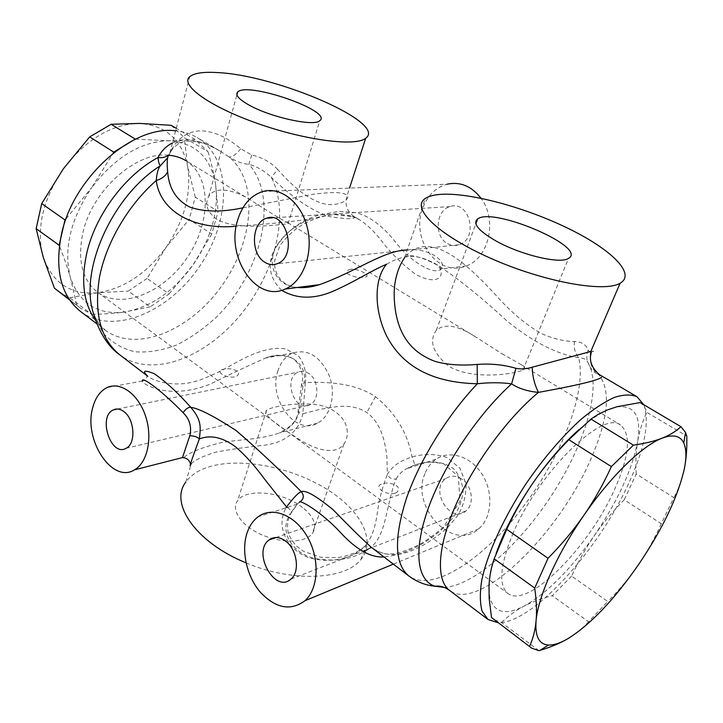 <?xml version="1.0" encoding="UTF-8"?>
<svg xmlns="http://www.w3.org/2000/svg" width="723" height="723" viewBox="0 0 723 723"><rect width="100%" height="100%" fill="white"/><g stroke="black" fill="none" stroke-linecap="round" stroke-linejoin="round"><path stroke-width="0.54" stroke-dasharray="3.62 2.71" d="M171.143 125.305L184.302 137.578L207.998 151.658L195.056 139.449L176.249 128.333M69.281 299.403L80.307 308.007L91.776 314.36L69.679 297.749L58.102 291.279M147.067 278.463L128.224 291.098L150.185 306.877L169.101 293.918L147.067 278.463L165.983 247.456L189.182 219.412L211.776 233.981L218.129 211.496L195.264 197.135L189.182 219.412M211.776 233.981L192.698 265.413C211.441 238.156 219.042 210.899 215.499 183.642L218.129 211.496M150.185 306.877L123.85 312.155C150.149 307.637 173.095 292.056 192.698 265.413L169.101 293.918M76.683 304.979L70.384 277.46C79.575 303.38 97.397 314.948 123.85 312.155C114.46 313.375 103.76 314.116 91.776 314.36M66.118 218.717L91.749 187.537C70.429 219.331 63.308 249.308 70.384 277.46C67.619 267.98 63.949 257.415 59.367 245.775M195.264 197.135L187.646 166.606C191.64 193.71 184.419 220.66 165.983 247.456C146.67 273.61 123.832 288.721 97.469 292.779C70.944 295.111 52.887 283.344 43.308 257.487C35.816 229.462 42.53 199.864 63.434 168.694C86.272 139.078 111.64 123.985 139.53 123.407C166.028 125.45 182.06 139.855 187.646 166.606L184.302 137.578M135.481 139.132L168.296 140.732L195.056 139.449M207.998 151.658C211.387 163.344 213.891 174.008 215.499 183.642C210.384 156.737 194.65 142.431 168.296 140.732C140.497 141.699 114.984 157.298 91.749 187.537L113.041 153.294M69.679 297.749L97.469 292.779L128.224 291.098M571.595 576.114L552.273 595.707L588.522 621.744L607.781 601.491L571.595 576.114C578.337 561.319 585.946 547.79 594.405 535.526C602.865 523.262 612.797 511.351 624.211 499.801L661.283 523.687L673.89 497.632L636.231 473.99L624.211 499.801M538.969 650.673L501.527 622.512L493.701 619.539M640.135 402.566C643.208 404.717 645.413 407.962 646.769 412.309L686.787 436.077M636.231 473.99C635.508 462.404 635.969 451.64 637.614 441.699C632.092 469.968 617.695 501.247 594.405 535.526C570.655 569.471 547.212 592.996 524.085 606.109C532.282 601.843 541.681 598.373 552.273 595.707M579.015 429.552C591.64 418.472 602.738 411.342 612.318 408.152L616.809 406.941C634.677 404.726 641.608 416.312 637.614 441.699C639.249 431.776 642.304 421.979 646.769 412.309M501.527 622.512C508.377 615.833 515.897 610.366 524.085 606.109C505.232 615.788 493.764 612.715 489.679 596.882L489.01 586.254C489.39 577.099 491.785 566.118 496.177 553.321M588.522 621.744C582.919 628.206 576.141 633.791 568.188 638.508M661.283 523.687C654.568 538.662 646.895 552.435 638.255 565.006C629.606 577.587 619.457 589.742 607.781 601.491M684.057 470.095C681.925 480.009 678.526 489.182 673.89 497.632M407.203 249.968C428.504 247.456 448.088 261.473 440.804 269.164L440.75 269.209C434.677 275.517 411.423 262.377 397.108 244.067C383.886 226.85 370.203 216.376 356.059 212.625L338.979 211.36L319.566 214.939C301.157 219.964 286.633 230.773 275.996 247.365C266.724 264.266 275.427 285.892 297.225 287.483M242.928 207.808L312.408 194.388C332.779 191.676 344.347 192.065 347.103 195.553C350.221 198.843 341.184 205.657 327.627 204.519C312.815 202.259 296.177 190.574 277.704 169.462L271.288 177.361C293.24 198.409 312.842 211.514 330.104 216.683C347.248 219.295 355.4 219.349 354.559 216.846L334.713 214.568C328.052 215.029 320.135 216.511 310.962 219.006C287.492 222.196 262.566 224.6 236.213 226.236M281.636 290.294C268.721 277.451 266.796 262.946 275.852 246.778C284.256 233.836 295.96 224.573 310.962 219.006M386.597 264.22C400.759 255.788 414.017 254.252 426.38 259.593L438.518 265.666C460.072 280.144 482.892 298.59 506.995 321.012C532.815 341.916 556.719 354.162 578.689 357.749C583.913 357.885 587.103 359.774 588.287 363.425C590.483 368.811 594.107 372.707 599.141 375.12L601.409 375.779M351.947 216.276L359.53 219.738C365.838 223.687 372.453 229.778 379.367 238.003C389.326 251.667 401.509 263.832 415.933 274.496C443.678 289.254 447.275 269.01 433.149 262.539L426.389 259.593M590.673 352.354L588.197 350.212C586.136 344.618 581.563 341.717 574.46 341.509C564.157 341.437 553.086 338.762 541.247 333.502C525.856 324.726 510.763 311.975 495.951 295.255C470.745 267.98 445.919 244.916 423.561 246.588C415.707 247.528 409.308 251.378 404.356 258.12L425.269 198.518M574.46 341.509C573.646 347.89 575.056 353.294 578.689 357.749C587.175 392.038 560.958 457.813 521.572 508.947C482.358 560.18 432.065 593.005 408.775 575.942M262.792 191.514L447.112 184.202C435.617 187.528 427.474 195.59 422.675 208.396C410.321 239.566 438.771 278.129 466.326 265.892C488.893 258.192 497.605 219.846 481.021 198.274M368.242 549.01C385.386 538.933 385.63 510.248 394.207 483.895L396.303 478.915C392.137 479.602 389.173 478.084 387.401 474.369C382.404 486.733 378.988 499.909 377.171 513.89C375.354 526.995 371.83 537.099 366.597 544.202C364.13 547.239 360.361 550.086 355.291 552.743L344.003 556.538L337.849 557.56L320.967 557.306L303.678 551.423L296.448 546.028C292.219 541.238 289.489 536.746 288.242 532.553C286.778 525.621 287.609 519.34 290.745 513.719L297.207 504.193L299.539 502.142M287.338 507.383C290.98 509.905 292.119 512.02 290.745 513.71L289.905 514.071L287.221 519.701C281.229 537.767 296.846 554.857 315.4 558.617C334.541 561.762 350.646 559.539 363.723 551.956M297.171 504.238L289.905 514.071M396.303 478.915C398.156 475.038 401.419 471.712 406.109 468.947L414.894 464.961L412.047 456.972C407.555 432.851 395.354 412.752 375.445 396.683C355.562 383.506 329.652 381.518 305.368 382.603L302.856 413.773L319.629 409.417L336.828 406.633C348.603 405.314 358.608 407.275 366.85 412.526C374.857 418.49 380.461 427.42 383.66 439.313C385.287 445.585 386.371 451.64 386.922 457.487L387.401 474.369C391.965 466.416 400.181 460.614 412.047 456.972C424.021 453.574 435.626 453.71 446.868 457.406L460 468.305L466.091 483.958C466.163 495.544 463.407 506.019 457.813 515.409L447.917 527.365C431.459 541.654 416.105 550.438 401.843 553.719C390.167 556.086 379.792 553.791 370.727 546.832M414.894 464.961C429.101 460.217 443.579 460.985 454.026 469.137C459.774 475.815 462.783 483.56 463.036 492.381C461.636 501.373 458.554 509.471 453.782 516.683C433.231 542.34 403.967 555.237 383.949 556.945M366.597 544.202L366.588 544.211C358.093 555.309 337.361 563.371 315.716 559.186C294.568 556.818 272.878 531.568 286.046 507.799M246.055 562.846C292.11 582.566 345.196 579.954 360.795 559.656C377.234 540.009 359.964 509.2 325.495 488.377C291.062 467.447 243.154 457.74 211.685 466.082C199.765 469.29 191.116 474.659 185.739 482.187L191.261 463.714C195.183 459.792 203.425 455.924 215.969 452.101C230.773 449.326 246.832 447.049 264.139 445.278C285.44 442.449 298.346 431.947 302.856 413.773C299.449 413.185 297.885 412.137 298.147 410.637L299.421 409.589C297.804 420.415 291.242 428.152 279.747 432.788L279.385 432.941C259.449 440.153 236.773 439.286 219.313 443.072C200.777 447.88 188.875 452.761 183.597 457.722M424.97 473.592C409.995 506.868 453.059 552.715 478.725 528.811C491.938 517.74 493.673 492.499 482.223 474.451C470.935 456.276 449.579 449.679 435.906 459.304C431.007 462.72 427.365 467.483 424.97 473.592M147.772 376.276L147.167 375.797C146.064 374.424 148.739 379.467 142.304 381.003C142.865 384.329 158.03 391.378 173.845 391.315C185.712 391.514 197.93 389.073 210.492 384.012C227.374 375.526 245.675 366.886 265.395 358.093L265.495 358.066C288.36 348.495 310.782 364.744 302.919 386.534L301.518 384.509C301.627 383.217 302.91 382.584 305.368 382.612C306.642 372.462 304.293 363.506 298.328 355.752L285.648 348.893C265.124 345.648 243.344 358.409 226.76 367.727C219.313 371.956 209.95 376.222 198.653 380.515L188.513 383.009C172.182 385.784 155.219 381.925 147.772 376.267L147.727 376.231M302.919 386.534L299.421 409.589M278.03 370.547C267.736 398.481 295.373 436.267 317.533 423.145C330.51 416.493 336.231 394.812 329.525 376.367C320.551 356.457 308.269 348.667 292.67 353.005C285.775 356.096 280.895 361.943 278.03 370.547M308.739 373.439C305.178 371.089 301.672 370.637 298.219 372.092C282.467 378.292 294.731 413.14 309.824 404.835C319.683 400.669 318.997 379.828 308.739 373.439M461.843 479.123C456.123 475.472 450.8 475.282 445.883 478.554C429.191 489.607 450.375 524.455 465.865 511.016C474.722 504.537 472.372 485.829 461.843 479.123M395.002 493.24C391.803 494.207 387.844 493.673 383.118 491.64C377.822 487.889 377.487 485.305 382.115 483.904C387.185 482.114 392.417 483.036 397.804 486.669C399.087 489.823 398.147 492.011 395.002 493.24M234.415 376.936C231.044 377.478 227.212 376.819 222.901 374.966C218.554 371.893 218.834 369.968 223.759 369.209C229.028 368.061 233.9 368.974 238.373 371.974C239.06 374.496 237.74 376.15 234.415 376.936M447.627 243.651C451.378 245.712 455.228 246.073 459.168 244.745C478.879 238.843 469.688 199.846 450.194 206.588C435.626 209.977 433.863 236.764 447.627 243.651M350.818 269.245C347.501 269.76 346.407 271.261 347.528 273.755C352.941 276.819 358.292 277.921 363.57 277.054C373.981 277.37 358.852 268.143 350.818 269.245M168.378 155.201C136.132 151.27 91.948 190.52 82.829 233.059C77.298 260.361 82.25 280.117 97.677 292.327C122.187 310.239 164.356 292.191 187.519 257.117C211.116 222.341 211.722 176.475 185.82 160.642L252.58 201.256C270.61 213.014 282.377 220.163 287.871 222.72L288.052 223.94C284.112 223.75 237.343 231.477 216.548 219.15C207.149 211.83 204.519 204.32 208.649 196.602C214.532 185.576 235.092 189.534 252.58 201.256M512.643 534.315C537.668 473.222 602.919 409.354 620.587 425.088C631.477 434.613 629.381 456.249 614.315 490.013C588.847 547.564 527.736 609.353 507.889 593.456C498.337 585.404 499.927 565.693 512.643 534.315M501.798 353.646L521.129 364.6C525.178 366.796 525.793 368.631 522.955 370.095C515.128 373.89 471.965 380.732 448.359 365.937C432.77 352.851 428.766 340.94 436.331 330.212C444.943 323.19 457.966 325.377 475.382 336.773L501.798 353.646M347.257 431.993C347.167 417.406 330.962 404.681 310.98 404.094C291.441 403.009 271.197 406.886 266.543 410.357C263.253 413.646 272.463 422.214 294.171 436.059C313.104 449.67 335.445 456.267 343.886 444.085C346.299 440.659 347.42 436.629 347.257 431.993M302.503 507.465C283.235 491.857 246.181 487.7 237.596 500.714C230.601 509.851 241.265 525.693 261.365 534.577C281.374 543.579 305.169 542.955 312.264 533.71L314.451 529.39L314.659 524.482C313.61 518.662 309.561 512.996 302.503 507.465M277.704 169.462C270.529 162.033 261.871 157.216 251.712 155.011L240.723 148.775C227.356 137.397 214.288 131.414 201.527 130.827C188.884 130.917 179.042 136.954 172.011 148.929L167.609 157.831M172.011 148.929L168.775 154.867M240.723 148.775C235.734 154.83 231.821 157.542 228.992 156.9C235.861 161.419 242.494 163.868 248.884 164.248C257.153 166.642 264.627 171.017 271.288 177.361C290.456 213.195 275.111 273.728 239.557 315.987C204.248 358.436 151.224 378.436 119.891 354.93M172.426 143C185.694 137.334 201.401 139.928 219.548 150.782L228.992 156.9C259.15 181.518 253.683 241.509 221.844 285.757C190.474 330.348 136.53 353.448 105.106 330.059L96.855 323.823M251.712 155.011L248.884 164.248C279.349 198.138 261.491 272.472 217.099 316.439C204.248 328.423 190.682 337.966 176.403 345.07C162.042 350.51 148.215 352.752 134.93 351.767C122.332 348.811 111.667 342.476 102.919 332.761L93.674 314.053C98.653 324.121 102.458 329.462 105.106 330.059L95.599 320.425M588.197 350.212C586.29 354.776 586.317 359.177 588.287 363.425C602.132 386.932 585.034 443.651 552.453 494.053C519.945 544.509 473.917 585.847 444.229 587.41M590.32 356.963C589.932 364.6 592.869 370.655 599.141 375.12C611.125 390.944 608.26 419.15 590.537 459.729C558.644 534.333 478.382 613.113 449.543 590.411M590.818 351.477C594.17 350.899 594.342 351.143 591.342 352.209M80.75 311.649C113.601 336.132 169.634 311.758 200.117 265.558C231.215 219.756 232.381 158.662 197.225 137.632C190.845 133.863 183.633 131.604 175.599 130.845M643.813 404.735C649.869 422.015 644.753 448.377 628.486 483.832C598.21 550.727 531.441 624.247 497.876 622.684M375.445 396.683L366.85 412.526M80.307 308.007L69.697 300.009M489.679 596.882L489.173 598.662M297.433 287.465C286.191 286.895 273.565 278.021 274.641 260.723L279.846 245.784C286.272 236.963 293.954 229.842 302.901 224.41C318.12 216.656 326.019 215.391 335.978 214.433C347.383 214.604 355.21 216.358 359.467 219.693M440.741 269.2L440.434 266.715L433.149 262.53M404.356 258.12C405.205 256.023 413.086 254.984 413.854 256.15C414.424 257.054 418.21 255.038 438.481 265.639L433.068 262.485M466.326 265.892L440.813 269.146M406.145 468.92L414.875 464.916L428.269 461.834L443.208 463.434L458.31 476.321L460.054 501.175L443.588 526.931C433.637 535.427 425.395 541.391 418.879 544.808C409.028 549.588 400.687 552.598 393.836 553.827L387.157 554.035C382.982 553.827 377.768 551.622 371.495 547.419M366.579 544.211L360.795 559.656M435.906 459.304L406.109 468.938M297.207 504.184L258.084 516.846M478.725 528.811L393.348 564.139M265.395 358.093L265.44 358.084C277.09 353.52 290.926 356.575 291.866 358.247C293.285 356.954 306.444 370.366 301.518 384.509L298.138 410.628C298.057 419.277 291.857 426.687 279.53 432.878L279.376 432.932M191.252 463.705L190.402 463.452M292.67 353.005L265.495 358.066M142.304 381.003L107.14 387.546M317.533 423.145L279.747 432.788M126.109 448.278L309.824 404.835M117.515 409.028L298.219 372.092M290.953 579.087L465.865 511.016M276.069 537.505L445.883 478.554M450.194 206.588L272.797 217.813M459.168 244.745L277.117 263.741M97.677 292.327L507.889 593.456M287.871 222.72L475.382 336.773M521.129 364.6L620.587 425.088M266.543 410.357L237.596 500.714M343.886 444.085L312.264 533.71M288.052 223.94L319.792 120.678M208.649 196.602L236.909 94.867M522.955 370.095L568.486 258.4M436.331 330.212L475.842 223.787M219.747 150.899C213.041 147.167 207.863 144.736 204.202 143.588C202.404 142.738 192.571 140.361 185.639 141.356C183.904 140.958 174.451 145.178 171.74 150.176L169.887 152.752M359.53 219.738L354.559 216.846C346.886 211.586 344.401 204.482 347.103 195.553L349.534 188.07M169.878 152.77L189.706 76.737M219.548 150.782L197.225 137.632"/><path stroke-width="1.08" d="M176.249 128.333L171.143 125.305L139.53 123.407L111.143 124.293L135.273 139.114L113.692 152.083L89.679 136.9L111.143 124.293M36.15 228.64L41.708 203.606L64.998 219.919L59.15 245.224L36.15 228.64L43.308 257.487L54.433 288.215L69.281 299.403M69.697 300.009L54.433 288.215M59.367 245.775L59.15 245.224M64.998 219.919L66.118 218.717M89.679 136.9L63.434 168.694L41.708 203.606M113.041 153.294L113.692 152.083M531.631 648.124L491.513 617.505L531.631 648.124L538.969 650.673L539.891 650.393C551.016 647.049 560.442 643.09 568.188 638.508C590.709 624.256 614.062 599.765 638.255 565.006C662.024 529.959 677.297 498.319 684.057 470.095C686.606 458.192 686.498 449.164 683.759 443.009C680.289 435.68 673.086 434.062 662.141 438.156C669.751 435.129 676.023 431.306 680.949 426.697L640.135 402.566L617.117 406.697L607.284 409.986L598.057 414.442L590.98 419.078L633.42 445.151L611.369 466.597L568.838 439.72L590.98 419.078M548.034 558.264L534.722 588.07L494.152 558.825L506.724 529.326L548.034 558.264C561.762 544.356 573.746 529.986 583.985 515.165C594.216 500.343 603.344 484.148 611.369 466.597M684.057 470.095C686.199 460.199 687.103 448.866 686.787 436.077L685.521 432.408L680.949 426.697M568.838 439.72C555.463 453.348 543.777 467.365 533.8 481.762C548.504 460.714 563.579 443.316 579.015 429.552M496.177 553.321C504.247 530.429 516.782 506.579 533.8 481.762C523.823 496.15 514.794 512.011 506.724 529.326M494.152 558.825C491.089 567.663 489.372 576.809 489.01 586.254L489.173 598.662L491.513 617.505M529.625 646.226C533.032 638.734 535.174 630.311 536.059 620.958C534.93 636.484 539.096 644.5 548.54 645.024C553.945 645.214 560.497 643.045 568.188 638.508M633.42 445.151C644.97 443.497 654.541 441.166 662.141 438.156C642.476 445.531 610.745 476.204 583.985 515.165C557.044 553.945 537.966 596.909 536.059 620.958C536.936 611.622 536.493 600.659 534.722 588.07M297.225 287.483C304.32 288.025 311.758 287.076 319.539 284.636L319.819 284.555C356.719 271.233 384.112 250.285 407.203 249.968M299.539 502.142C303.868 499.313 304.446 495.833 301.283 491.703C305.44 489.778 316.023 495.77 333.032 509.67C348.387 525.485 360.94 537.867 370.691 546.805L408.775 575.942C394.631 564.112 393.8 538.409 406.29 498.834C419.367 460.75 447.031 415.806 477.325 383.75L477.162 364.437C490.619 363.407 503.533 364.699 515.915 368.305L511.604 383.859C500.976 382.413 489.552 382.377 477.325 383.75C432.869 382.783 402.621 366.832 386.588 335.888C373.204 308.07 374.686 277.786 386.597 264.211C371.116 270.827 356.837 280.37 338.283 288.866C316.927 299.412 298.039 299.891 281.636 290.294M404.338 258.147C399.584 265.043 396.421 273.683 394.821 284.076C393.104 296.9 394.812 316.394 400.849 329.905C407.23 344.79 418.635 355.282 435.065 361.383C446.968 364.799 461.003 365.811 477.162 364.437M481.021 198.274C471.586 186.145 460.289 181.446 447.112 184.202M237.641 220.126C242.341 204.961 250.718 195.427 262.792 191.514C280.913 186.209 301.699 202.811 307.492 228.351C313.502 253.818 302.946 281.645 285.251 289.019C256.313 303.027 225.495 256.945 237.641 220.126M190.402 463.452C189.616 462.612 189.39 458.219 182.512 457.578L189.806 435.743C191.893 426.787 189.652 419.105 183.082 412.697C185.757 408.938 188.314 407.139 190.773 407.284C199.259 408.585 214.415 416.376 236.24 430.655C258.093 449.453 279.783 469.796 301.283 491.703C298.536 492.48 293.628 497.56 286.543 506.94L287.338 507.383M383.949 556.945C370.646 557.795 356.023 549.507 340.09 532.092C322.648 513.222 300.289 499.313 299.223 502.259M286.046 507.799L286.543 506.94L264.257 478.725C254.758 465.684 245.025 454.921 235.074 446.434C217.225 433.719 205.703 436.611 199.331 438.942C190.962 461.699 188.269 469.95 191.261 463.714M363.723 551.956L368.242 549.01M185.739 482.187C169.245 503.316 195.797 542.494 246.055 562.846M147.293 375.897L147.727 376.231C142.006 370.583 144.103 369.697 154.008 373.565C165.504 381.419 177.759 392.652 190.773 407.284C200.678 419.25 201.166 425.115 199.331 438.942C197.551 436.963 194.379 435.897 189.806 435.743M246.995 533.149C249.336 526.091 253.032 520.659 258.084 516.846C272.182 506.118 294.912 514.776 307.347 536.773C319.964 558.617 318.726 588.386 304.998 600.696C290.51 611.342 275.508 608.395 260 591.848C246.67 576.032 241.13 550.962 246.995 533.149M183.082 412.697C165.459 394.225 141.265 374.993 142.304 381.003M183.597 457.722L182.494 457.596M92.779 407.474C95.436 397.587 100.226 390.944 107.14 387.546C120.361 381.256 138.229 394.008 145.459 415.815C152.86 437.532 147.582 462.603 134.496 469.833C112.21 484.166 83.163 439.476 92.779 407.474M124.103 411.767C134.767 419.512 136.051 443.795 126.109 448.278C110.953 457.379 97.497 416.593 113.348 409.878C116.819 408.296 120.398 408.929 124.103 411.767M285.901 541.337C297.198 549.733 300.144 571.92 290.953 579.087C274.93 594.062 251.812 552.128 269.064 539.936C274.153 536.312 279.765 536.773 285.901 541.337M264.871 262.277C250.158 253.909 251.306 222.142 266.633 218.21C287.121 210.321 297.894 256.99 277.117 263.741C272.978 265.269 268.893 264.781 264.871 262.277M185.82 160.642C180.696 157.533 174.885 155.716 168.378 155.201M248.82 104.934C238.671 99.15 234.966 94.84 237.713 91.993C247.745 81.401 333.339 111.261 319.792 120.678C314.342 126.859 270.456 117.316 248.82 104.934M495.906 240.913C478.427 230.754 472.336 223.443 477.632 218.952C493.194 206.661 588.522 247.474 568.486 258.4C560.361 264.356 520.705 254.948 495.906 240.913M167.609 157.831L160.479 165.63C159.313 165.115 158.491 162.422 158.003 157.542C161.464 150.836 166.272 145.992 172.426 143M236.213 226.236C193.809 230.276 160.126 211.369 156.258 180.524C156.728 173.448 158.138 168.486 160.479 165.63C111.559 196.548 78.843 271.414 93.674 314.053C99.548 333.186 108.287 346.814 119.891 354.93C100.569 339.204 93.782 313.267 99.521 277.099C106.218 242.585 128.161 205.079 156.258 180.524C161.862 178.852 165.657 175.924 167.646 171.731C168.848 188.224 176.186 199.982 189.643 207.013C204.003 212.065 221.762 212.336 242.928 207.808M168.36 155.644C167.094 158.084 166.859 163.443 167.646 171.731M168.775 154.867C166.001 157.189 162.404 158.084 158.003 157.542C125.468 174.867 95.698 214.496 86.887 252.607C80.642 281.048 83.543 303.66 95.599 320.425M217.225 72.571C276.548 75.038 387.772 122.901 365.693 138.256C355.806 146.679 306.082 140.56 258.066 123.651C209.941 106.85 179.711 85.034 189.706 76.737C193.999 73.104 203.172 71.722 217.225 72.571M590.673 352.354L591.342 352.209L590.32 356.963M515.915 368.305C521.066 369.372 526.489 369.01 532.182 367.221C532.517 376.43 534.604 384.817 538.463 392.39C527.582 391.36 518.626 388.513 511.604 383.859C478.011 414.216 443.895 465.052 428.459 507.781C412.978 550.592 416.963 580.542 434.993 586.245L444.229 587.41M601.409 375.779L601.599 375.879C598.743 374.487 595.951 371.703 593.185 367.546C590.935 363.109 589.778 360.759 590.808 351.477L620.108 283.226C604.301 292.914 543.226 281.735 490.565 258.247C437.758 234.885 410.537 207.736 425.269 198.518C428.92 196.069 434.559 194.65 442.196 194.27C471.758 192.887 525.793 207.736 568.206 228.414C610.664 248.992 636.547 273.854 620.108 283.226M637.026 396.755L601.617 375.897C605.006 378.626 583.949 384.13 538.463 392.39C507.645 417.822 473.791 463.904 455.508 505.72C437.198 547.582 435.969 580.352 449.543 590.411L487.971 619.457L482.133 611.297C479.927 603.443 479.774 593.249 481.654 580.732C487.148 554.026 503.416 518.075 526.055 483.714C543.922 457.795 562.34 436.267 581.292 419.123C593.348 409.191 604.365 401.952 614.36 397.406C623.542 394.478 631.098 394.261 637.026 396.755L643.813 404.735M532.182 367.221L590.808 351.477M175.599 130.845C133.05 124.754 73.177 177.379 61.419 234.469C54.514 270.004 60.958 295.734 80.75 311.649L96.855 323.823M497.876 622.684L487.971 619.457M548.54 645.024L539.891 650.393M683.759 443.009L685.521 432.408M285.251 289.019L319.539 284.636C311.821 287.112 304.455 288.052 297.433 287.465M371.495 547.419L370.727 546.841M393.348 564.139L304.998 600.696M182.503 457.578L134.496 469.833M113.348 409.878L117.515 409.028M269.064 539.936L276.069 537.505M272.797 217.813L266.633 218.21M236.909 94.867L237.713 91.993M475.842 223.787L477.632 218.952M119.891 354.93L147.085 375.734M349.534 188.07L365.693 138.256M408.775 575.942C416.773 581.87 425.513 585.314 434.993 586.245C439.756 585.522 444.609 586.913 449.543 590.411"/></g></svg>
